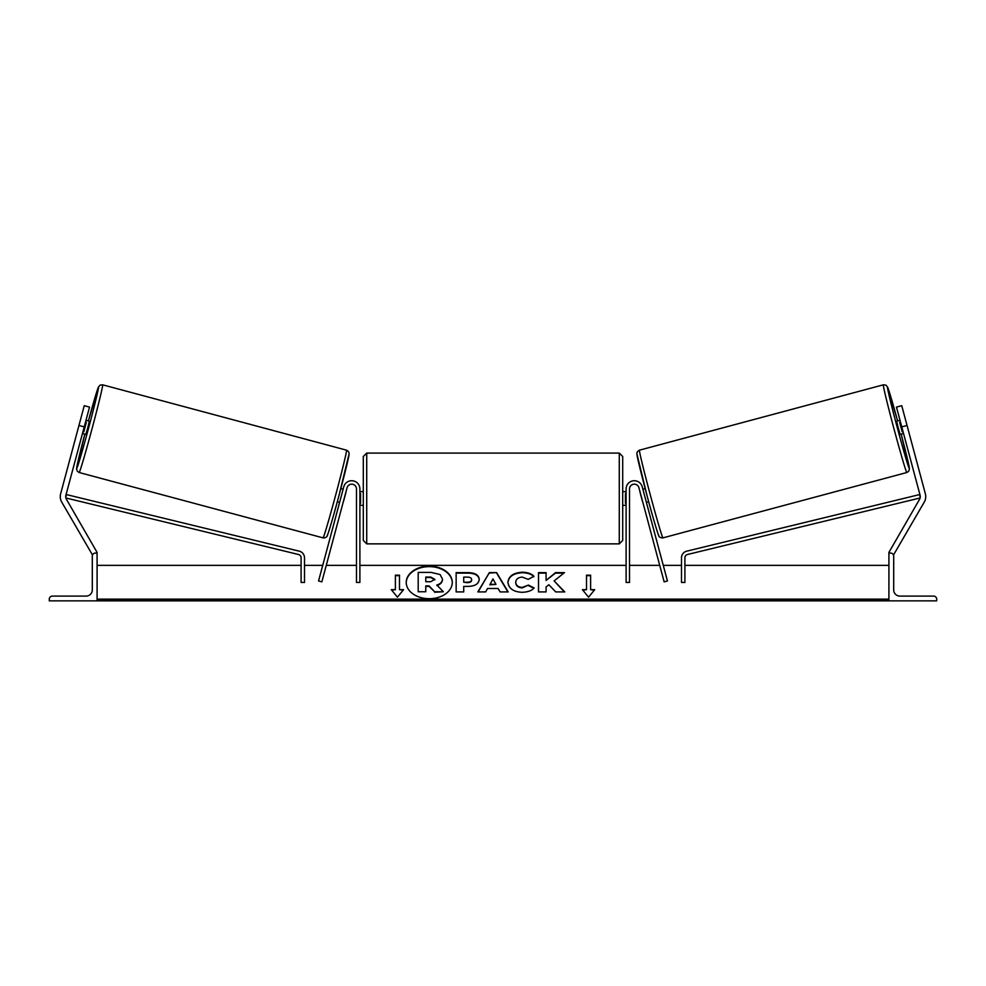 <?xml version="1.0" encoding="UTF-8"?>
<svg xmlns="http://www.w3.org/2000/svg" width="986" height="986" viewBox="0 0 986 986"><rect width="100%" height="100%" fill="white"/><g stroke="black" fill="none" stroke-linecap="round" stroke-linejoin="round"><path stroke-width="1.48" d="M359.89 488.908A8.196 8.196 0 0 0 343.781 486.788L318.552 580.964L321.855 581.851L347.084 487.676A4.782 4.782 0 0 1 356.476 488.908L356.476 582.43L359.89 582.43L359.89 488.908M49.3 600.856L97.084 600.856L97.084 553.072L95.371 553.072A3.069 3.069 0 0 0 92.302 556.153L92.302 589.936A6.138 6.138 0 0 1 86.164 596.086L52.369 596.086A3.069 3.069 0 0 0 49.3 599.155L49.3 600.856M363.304 498.472L363.304 456.493L366.718 453.079L366.718 543.865L363.304 540.451L363.304 498.472M626.11 491.644L622.696 491.644L622.696 456.493L622.696 540.451L619.282 543.865L619.282 453.079L622.696 456.493M359.89 493.592L360.568 493.592L360.568 503.341L359.89 503.341M626.11 493.592L625.432 493.592L625.432 503.341L626.11 503.341M78.954 425.471L84.254 405.69L89.529 407.107L84.229 426.889L78.954 425.471L60.639 493.801A10.92 10.92 0 0 0 61.736 502.096L92.511 555.032M84.229 426.889L65.914 495.219A5.46 5.46 0 0 0 66.469 499.36L97.084 552.394L95.901 553.072M79.151 472.516L77.302 471.271L76.575 468.88L84.845 434.111A41.979 1.035 -75 0 0 76.735 468.338A41.979 1.035 -75 0 0 88.604 428.06A41.979 1.035 -75 0 0 98.464 387.239A41.979 1.035 -75 0 0 88.383 420.923L98.329 387.239L100.091 385.132L102.643 384.823A45.393 1.122 105 0 1 91.981 428.959A45.393 1.122 105 0 1 79.151 472.516L323.038 537.863A45.393 1.122 -75 0 0 335.869 494.306A45.393 1.122 -75 0 0 346.53 450.171C348.317 451.095 349.18 452.303 349.106 453.806L339.073 495.219C332.911 518.71 326.514 539.059 326.995 536.162C327.327 536.84 324.406 538.307 323.038 537.863M102.643 384.823L346.53 450.171M82.467 433.483L85.831 434.382L87.766 427.838L89.369 421.195L85.992 420.295M86.349 422.402L83.822 431.819L86.349 422.402L85.486 422.181M82.96 431.597L83.822 431.819M337.311 501.763L339.615 502.379M343.411 501.381L342.906 503.267M340.108 500.494L342.635 491.077M345.938 491.965L346.443 490.079M340.848 488.575L343.14 489.192M343.522 501.406L346.049 491.989M80.482 419.765L77.426 431.178M907.046 425.471L901.746 405.69L896.471 407.107L901.771 426.889L907.046 425.471L925.361 493.801A10.92 10.92 0 0 1 924.264 502.096L893.489 555.032M901.771 426.889L920.086 495.219A5.46 5.46 0 0 1 919.531 499.36L888.916 552.394L890.099 553.072M906.849 472.516L908.698 471.271L909.425 468.88L901.155 434.111A41.979 1.035 -105 0 1 909.265 468.338A41.979 1.035 -105 0 1 897.396 428.06A41.979 1.035 -105 0 1 887.536 387.239A41.979 1.035 -105 0 1 897.617 420.923L887.671 387.239L885.909 385.132L883.357 384.823A45.393 1.122 75 0 0 894.019 428.959A45.393 1.122 75 0 0 906.849 472.516L662.962 537.863A45.393 1.122 -105 0 1 650.131 494.306A45.393 1.122 -105 0 1 639.47 450.171C637.683 451.095 636.82 452.303 636.894 453.806L646.927 495.219C653.089 518.71 659.486 539.059 659.005 536.162C658.673 536.84 661.594 538.307 662.962 537.863M883.357 384.823L639.47 450.171M908.574 431.178L905.518 419.765M903.533 433.483L900.169 434.382L898.234 427.838L896.631 421.195L900.008 420.295M648.689 501.763L646.385 502.379M645.152 488.575L642.86 489.192M639.557 490.079L640.062 491.965M645.892 500.494L643.365 491.077M643.094 503.267L642.589 501.381M642.478 501.406L639.951 491.989M903.04 431.597L902.178 431.819L899.651 422.402L902.178 431.819M899.651 422.402L900.514 422.181M936.7 600.856L888.916 600.856L888.916 553.072L890.629 553.072A3.069 3.069 0 0 1 893.698 556.153L893.698 589.936A6.138 6.138 0 0 0 899.836 596.086L933.631 596.086A3.069 3.069 0 0 1 936.7 599.155L936.7 600.856M626.11 488.908A8.196 8.196 0 0 1 642.219 486.788L667.448 580.964L664.145 581.851L638.916 487.676A4.782 4.782 0 0 0 629.524 488.908L629.524 582.43L626.11 582.43L626.11 488.908M65.902 497.967L298.487 554.489A3.414 3.414 0 0 1 301.1 557.805L301.1 582.43L304.514 582.43L304.514 557.805A6.828 6.828 0 0 0 299.288 551.174L66.432 494.578L65.766 497.277M920.098 497.967L687.513 554.489A3.414 3.414 0 0 0 684.9 557.805L684.9 582.43L681.486 582.43L681.486 557.805A6.828 6.828 0 0 1 686.712 551.174L919.568 494.578L920.234 497.277M429.255 566.149A23.023 16.281 0 0 0 406.232 582.418A23.023 16.281 0 0 0 429.255 598.699A23.023 16.281 0 0 0 452.278 582.418A23.023 16.281 0 0 0 429.255 566.149M452.278 582.664A23.023 16.281 0 0 0 429.255 566.63A23.023 16.281 0 0 0 406.232 582.664M403.582 589.665L399.478 589.665L399.478 575.183L395.386 575.183L395.386 589.665L391.294 589.665L397.432 597.183L403.582 589.665M522.025 592.303C513.435 591.859 508.739 588.531 507.938 582.319L507.938 582.27C508.603 576.107 513.398 572.755 522.333 572.225C527.781 572.385 531.639 573.729 533.919 576.255L528.225 579.374L522.26 577.106C518.18 577.402 515.998 579.102 515.74 582.208L515.74 582.27C515.998 585.438 518.18 587.151 522.26 587.422L528.422 585.08L534.116 587.952C531.824 590.663 527.793 592.105 522.025 592.303M487.552 588.494L485.63 591.92L477.828 591.92L489.376 572.595L496.624 572.595L508.172 591.92L500.112 591.92L498.14 588.494L487.552 588.494M888.916 599.155L97.084 599.155M888.916 565.36L684.9 565.36M681.486 565.36L663.27 565.36M659.733 565.36L629.524 565.36M626.11 565.36L359.89 565.36M356.476 565.36L326.267 565.36M322.73 565.36L304.514 565.36M301.1 565.36L97.084 565.36M479.196 579.46C478.678 584.045 474.771 586.362 467.463 586.399L463.716 586.399L463.716 591.92L456.148 591.92L456.148 572.62L467.845 572.62C475.092 572.743 478.876 574.998 479.196 579.398L479.196 579.46M564.46 572.62L555.488 572.62L546.084 580.446L546.084 572.62L538.516 572.62L538.516 591.92L546.084 591.92L546.084 586.929L548.857 584.747L555.722 591.92L564.805 591.92L554.12 580.914L564.46 572.62M586.522 589.665L586.522 575.183L590.614 575.183L590.614 589.665L594.706 589.665L588.568 597.183L582.418 589.665L586.522 589.665L582.812 590.146M97.084 600.856L888.916 600.856M442.467 579.016L442.467 579.065C442.295 582.023 440.422 583.995 436.835 585.018L443.367 591.76L434.616 591.76L429.095 585.894L425.779 585.894L425.779 591.76L418.2 591.76L418.2 572.41L431.128 572.41L440.039 574.505L442.467 579.016M436.835 585.499C440.422 584.488 442.295 582.504 442.467 579.558L442.467 579.065M425.779 591.76L418.2 591.76M434.616 591.76L429.095 586.387L425.779 586.387M434.616 592.241L443.367 591.76M489.882 584.353L495.97 584.353L492.938 578.905L489.882 584.834L495.97 584.353M478.111 591.92L489.376 572.595M489.376 573.076L496.624 572.595M496.624 573.076L507.889 591.92M471.628 579.645C471.542 577.969 470.088 577.13 467.265 577.106L463.716 577.106L463.716 582.208L467.302 582.208C470.088 582.134 471.53 581.296 471.628 579.706L471.628 579.645M471.628 579.706L471.628 580.187C471.53 581.777 470.088 582.615 467.302 582.701L463.716 582.208M463.716 586.892L463.716 591.92M456.148 591.92L456.148 573.1L467.845 573.1C475.092 573.223 478.876 575.479 479.196 579.879M507.938 582.751C508.603 576.588 513.398 573.248 522.333 572.706C527.781 572.866 531.639 574.209 533.919 576.736M528.422 585.08L522.26 587.902C518.18 587.631 515.998 585.918 515.74 582.751L515.74 582.27M528.422 585.561L533.783 588.26M564.337 591.92L554.12 580.914M546.084 591.92L546.084 587.409M546.084 573.1L538.516 573.1L538.516 591.92M563.856 573.1L555.488 573.1L546.084 580.446M586.522 575.664L590.614 575.664M594.311 590.146L590.614 589.665M395.386 589.665L391.688 590.146M399.478 575.664L395.386 575.664M403.188 590.146L399.478 589.665M434.851 579.349L430.746 577.056L425.779 577.056L425.779 581.703L430.783 581.703L434.851 579.349M434.851 579.83L430.746 577.537L425.779 577.537L425.779 581.703M348.945 454.349A41.979 1.035 105 0 1 339.085 495.169A41.979 1.035 105 0 1 327.216 535.46M637.055 454.349A41.979 1.035 75 0 0 646.915 495.169A41.979 1.035 75 0 0 658.784 535.46M888.916 600.363L97.084 600.363M619.282 453.079L366.718 453.079M363.304 491.644L359.89 491.644M626.11 505.3L622.696 505.3M363.304 505.3L359.89 505.3M619.282 543.865L366.718 543.865"/></g></svg>
